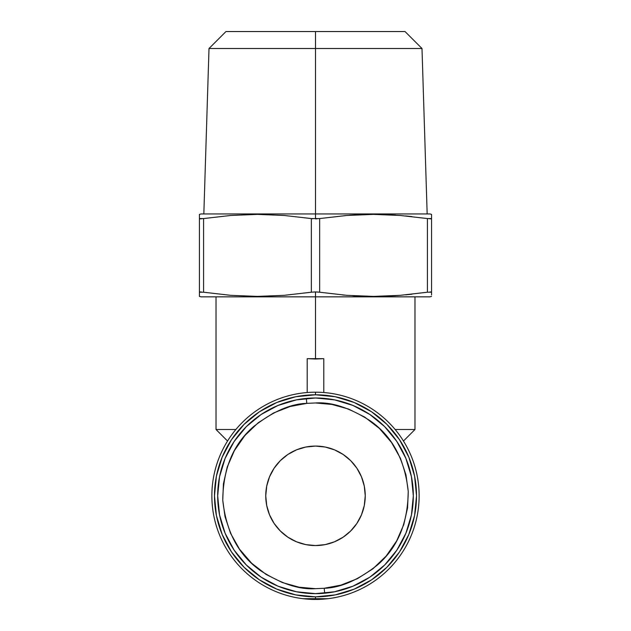 <?xml version="1.0" encoding="UTF-8"?>
<svg xmlns="http://www.w3.org/2000/svg" width="631" height="631" viewBox="0 0 631 631"><rect width="100%" height="100%" fill="white"/><g stroke="black" fill="none" stroke-linecap="round" stroke-linejoin="round"><path stroke-width="0.95" d="M315.5 593.645A97.829 97.829 0 0 0 324.673 593.219L324.208 588.266L315.5 588.676C299.378 589.804 281.055 583.793 260.524 570.653C238.723 555.288 226.127 531.791 222.751 500.178C223.145 468.383 233.486 443.814 253.749 426.469C272.955 411.459 290.639 403.761 306.792 403.375L306.327 398.421A97.829 97.829 0 0 0 217.782 500.407A97.829 97.829 0 0 0 315.5 593.645A97.829 97.829 0 0 1 217.782 500.407A97.829 97.829 0 0 1 315.5 397.987A97.829 97.829 0 0 0 306.327 398.421L306.792 403.375L290.173 406.482L273.641 412.934L258.197 422.754L244.836 435.579L234.361 450.676L227.207 467.074L223.429 483.772L222.751 500.178L225.022 516.679L230.56 533.329L239.512 549.175L251.603 563.191L266.211 574.51L282.396 582.571L299.141 587.216L315.5 588.676L324.208 588.266L340.827 585.15L357.359 578.698L372.803 568.886L386.164 556.061L396.639 540.964L403.793 524.558L407.571 507.868L408.249 491.454L405.978 474.962L400.44 458.303L391.488 442.457L379.397 428.441L364.789 417.123L348.604 409.062L331.859 404.416L315.5 402.964L306.792 403.375L315.5 402.964C331.622 401.837 349.945 407.847 370.476 420.987C392.277 436.352 404.873 459.841 408.249 491.462C407.855 523.257 397.514 547.826 377.251 565.163C358.045 580.173 340.361 587.879 324.208 588.266L324.673 593.219A97.829 97.829 0 0 0 413.218 491.226A97.829 97.829 0 0 0 315.5 397.987A97.829 97.829 0 0 1 413.218 491.226A97.829 97.829 0 0 1 315.5 593.645L296.412 591.768L278.066 586.199L261.147 577.16L246.327 564.997L234.156 550.169L225.117 533.258L219.549 514.904L217.671 495.816L219.549 476.736L225.117 458.382L234.156 441.471L246.327 426.643L261.147 414.48L278.066 405.441L296.412 399.873L315.5 397.987L334.588 399.873L352.934 405.441L369.853 414.48L384.673 426.643L396.844 441.471L405.883 458.382L411.451 476.736L413.329 495.816L411.451 514.904L405.883 533.258L396.844 550.169L384.673 564.997L369.853 577.16L352.934 586.199L334.588 591.768L315.5 593.645M315.5 213.941L315.5 48.508L209.003 48.508L315.5 48.508L315.5 31.55L225.961 31.55L405.039 31.55L315.5 31.55L315.5 48.508L421.997 48.508L315.5 48.508L315.5 213.941L201.092 213.941L315.5 213.941L315.5 218.854L315.5 213.941L429.908 213.941L315.5 213.941M199.435 214.666L199.435 292.216L203.576 292.216L203.576 218.571L230.52 215.486L257.464 214.382L284.407 215.486L312.818 218.744M200.051 218.831L201.486 218.815M284.407 295.308L257.464 296.404L284.407 295.308L311.351 292.216L284.407 295.308L311.351 292.216L311.351 218.571L311.351 292.216L315.5 291.932L315.5 296.846L201.092 296.846L429.908 296.846L315.5 296.846L315.5 359.023L323.79 358.676L323.79 392.521L323.79 358.676L307.21 358.676L315.5 359.023L315.5 291.932L319.649 292.216L319.649 218.571L311.351 218.571L284.407 215.486L257.464 214.382L243.992 214.666M216.015 429.498L235.876 429.498L216.015 429.498L227.539 441.022L216.015 429.498L216.015 296.846M315.5 599.45A103.634 103.634 0 0 1 211.866 495.816A103.634 103.634 0 0 1 315.5 392.19A103.634 103.634 0 0 0 211.866 495.816A103.634 103.634 0 0 0 315.5 599.45L315.5 596.839A101.023 101.023 0 0 1 214.477 495.816A101.023 101.023 0 0 1 315.5 394.793L315.5 392.19L315.5 394.793L295.789 396.733L276.843 402.483L259.373 411.822L244.063 424.387L231.498 439.689L222.167 457.159L216.417 476.113L214.477 495.816L216.417 515.527L222.167 534.481L231.498 551.944L244.063 567.253L259.373 579.818L276.843 589.157L295.789 594.899L315.5 596.839L335.211 594.899L354.157 589.157L371.627 579.818L386.937 567.253L399.502 551.944L408.833 534.481L414.583 515.527L416.523 495.816L414.583 476.113L408.833 457.159L399.502 439.689L386.937 424.387L371.627 411.822L354.157 402.483L335.211 396.733L315.5 394.793A101.023 101.023 0 0 1 416.523 495.816A101.023 101.023 0 0 1 315.5 596.839L315.5 599.45A103.634 103.634 0 0 0 419.134 495.816A103.634 103.634 0 0 0 315.5 392.19A103.634 103.634 0 0 1 419.134 495.816A103.634 103.634 0 0 1 315.5 599.45L315.516 599.45M315.5 446.078A49.746 49.746 0 0 1 365.246 495.816A49.746 49.746 0 0 1 315.5 545.563A49.746 49.746 0 0 1 265.754 495.816A49.746 49.746 0 0 1 315.5 446.078L325.202 447.032L334.533 449.864L343.138 454.462L350.67 460.646L356.862 468.186L361.46 476.784L364.284 486.115L365.246 495.816L364.284 505.526L361.46 514.857L356.862 523.454L350.67 530.994L343.138 537.178L334.533 541.777L325.202 544.608L315.5 545.563L305.798 544.608L296.467 541.777L287.862 537.178L280.33 530.994L274.138 523.454L269.54 514.857L266.716 505.526L265.754 495.816L266.716 486.115L269.54 476.784L274.138 468.186L280.33 460.646L287.862 454.462L296.467 449.864L305.798 447.032L315.5 446.078M362.604 511.804L363.685 508.168M363.551 482.944L362.431 479.315M303.061 598.701L327.939 598.709M307.21 358.676L307.21 392.521L307.21 358.676M414.985 296.846L414.985 429.498L395.124 429.498L414.985 429.498L403.461 441.022M243.992 296.12L257.464 296.404L230.52 295.308L203.576 292.216L203.576 218.571L230.52 215.486L203.576 218.571L199.435 218.571L199.435 296.12M201.486 291.972L200.051 291.956M317.109 291.972L313.891 291.972M431.565 214.406L431.565 292.216L431.565 218.571L427.424 218.571L427.424 292.216L431.565 292.216L431.565 216.583L431.565 294.969M346.593 295.308L319.649 292.216L346.593 295.308L373.536 296.404L346.593 295.308M387.008 296.12L373.536 296.404L400.48 295.308L387.008 296.12M427.424 292.216L400.48 295.308L427.424 292.216L427.424 218.571L400.48 215.486L373.536 214.382L346.593 215.486L319.649 218.571L319.649 292.216M431.123 291.972L429.837 291.956M411.956 294.204L405.567 294.858M362.423 296.215L370.397 296.389M375.248 296.396L377.291 296.381M354.212 295.836L357.469 296.01M199.435 215.486L199.435 214.382L201.092 213.941M203.576 292.216L230.52 295.308L257.464 296.404M257.464 214.382L230.52 215.486M345.362 215.581L344.755 215.636M352.887 215.037L370.058 214.406M379.72 214.445L395.59 215.124M405.567 215.928L411.956 216.583M395.598 295.663L379.72 296.341M370.058 296.381L352.887 295.75M344.755 295.15L342.688 294.969M357.398 214.785L349.44 215.266M370.397 214.398L362.423 214.572M377.291 214.406L375.2 214.39M431.565 214.745L431.565 215.479L431.565 214.745M429.837 218.831L431.123 218.815M319.649 218.571L346.593 215.486L373.536 214.382L400.48 215.486L427.424 218.571M315.5 218.854L317.109 218.815M203.837 213.941L209.003 48.508L225.961 31.55M303.061 598.724L327.939 598.724M199.435 296.404L201.092 296.846M431.565 296.404L429.908 296.846M431.565 214.382L429.908 213.941M427.163 213.941L421.997 48.508L405.039 31.55"/></g></svg>
